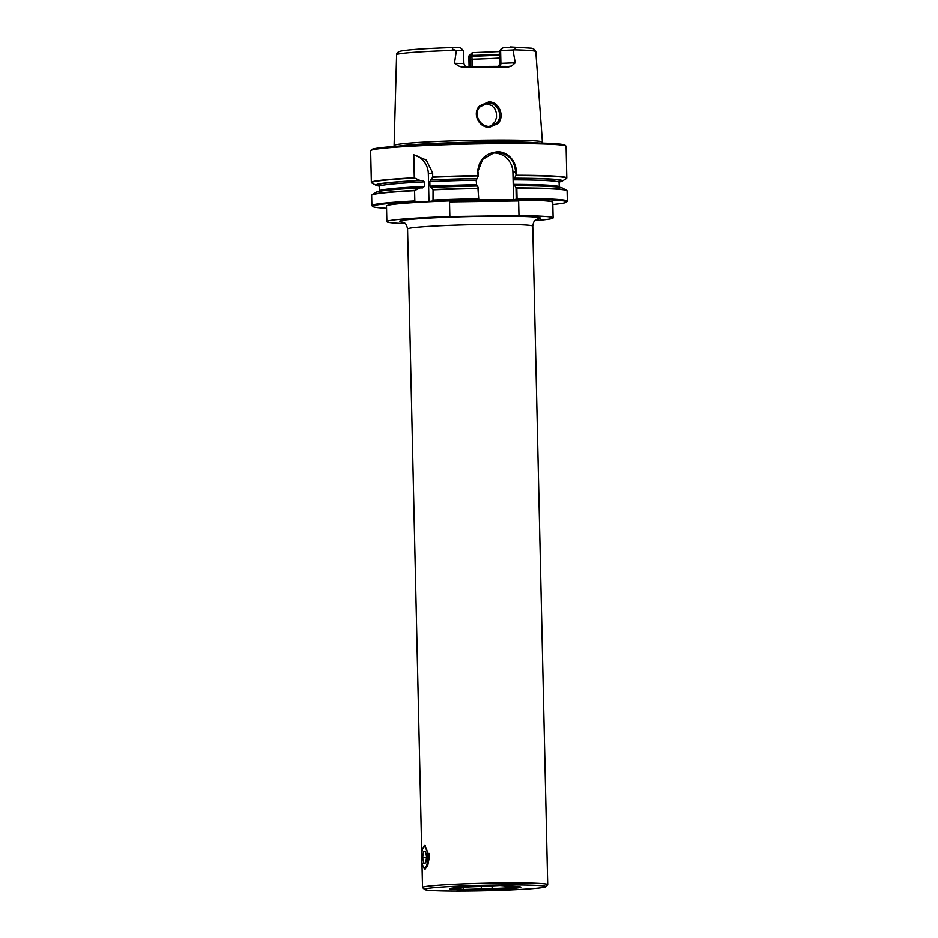 <?xml version="1.0" encoding="UTF-8"?>
<svg xmlns="http://www.w3.org/2000/svg" width="938" height="938" viewBox="0 0 938 938"><rect width="100%" height="100%" fill="white"/><g stroke="black" fill="none" stroke-linecap="round" stroke-linejoin="round"><path stroke-width="1.41" d="M424.855 867.779A10.564 3.107 -90.5 0 0 427.705 856.699A10.564 3.107 -90.5 0 0 424.375 846.686A10.564 3.107 -90.5 0 0 423.566 847.19A10.564 3.107 -90.5 0 0 421.514 857.262A10.564 3.107 -90.5 0 0 423.742 867.298A10.564 3.107 -90.5 0 0 424.855 867.779M428.959 853.357A11.737 3.447 89.5 0 1 429.112 859.888M425.571 868.928A11.737 3.447 89.5 0 1 424.773 868.4L423.742 867.298M423.566 847.19L424.574 846.064A11.737 3.447 89.5 0 1 425.406 845.513M426.602 856.898L425.477 851.2L423.484 851.54L422.628 857.567L423.753 863.265L425.735 862.925L426.602 856.898M426.509 857.543L422.628 857.567M425.535 851.528L423.484 851.54M462.622 890.361L492.954 889.47A35.703 1.618 178.7 0 0 520.836 887.219A35.703 1.618 178.7 0 0 511.14 886.363L499.837 885.566L477.36 886.668A35.703 1.618 178.7 0 0 449.478 888.837A35.703 1.618 178.7 0 0 459.186 889.763L462.622 890.361L463.372 889.564L492.145 888.626A35.21 1.595 178.7 0 0 519.335 886.82M516.521 175.277A97.74 4.432 -1.3 0 1 566.81 178.009A97.74 4.432 -1.3 0 1 566.716 178.208L566.435 178.513A97.446 4.42 178.7 0 0 516.135 175.582L515.63 171.889L516.451 171.865L516.135 175.582M515.724 175.769L514.599 178.22A93.237 4.233 -1.3 0 1 562.096 181.163L566.235 178.666A97.446 4.42 178.7 0 0 566.435 178.513M371.765 195.151L372.058 194.858A97.446 4.42 -1.3 0 1 372.257 194.705A97.446 4.42 -1.3 0 1 376.232 193.662A97.446 4.42 -1.3 0 1 414.959 190.414L414.608 190.707A97.74 4.432 178.7 0 0 375.962 193.955A97.74 4.432 178.7 0 0 371.765 195.151A97.74 4.432 178.7 0 0 371.671 195.35L371.905 205.621A97.74 4.432 178.7 0 0 372.011 205.821L372.785 206.559A96.977 4.397 178.7 0 0 386.573 208.318M466.62 66.938C466.045 67.583 465.131 66.434 463.876 63.491L463.595 50.687L456.419 50.429L454.473 63.268L459.643 66.457L463.126 66.762A13.894 0.633 178.7 0 0 464.814 66.727L464.814 67.536A70.491 3.201 -1.3 0 1 487.268 67.173A70.491 3.201 178.7 0 1 507.575 67.161L511.597 66L515.255 62.74L512.957 49.937L500.611 50.5L500.892 63.292L499.649 63.514L499.438 54.334M459.643 66.457L464.814 67.536M507.575 67.161L507.071 66.364A13.894 0.633 178.7 0 0 508.502 66.364L511.597 66M517.049 198.457A97.74 4.432 -1.3 0 1 567.338 201.189A97.74 4.432 -1.3 0 1 567.244 201.389L566.505 202.174A96.977 4.397 178.7 0 0 516.205 199.255L515.994 187.741L516.815 188.186L517.049 198.457L516.252 199.091M552.81 204.543A96.977 4.397 178.7 0 0 562.343 203.358A96.977 4.397 178.7 0 0 566.505 202.174M496.835 122.948C503.296 116.359 497.867 102.383 488.311 103.016L480.338 106.533C472.424 113.779 480.162 126.7 489.226 126.396L496.835 122.948M488.569 101.914C498.981 101.152 505.207 116.312 497.926 123.546L489.519 127.263C479.013 128.002 471.673 113.275 479.787 105.724L488.569 101.914M545.728 886.82A60.642 2.755 178.7 0 1 467.394 891.1A60.642 2.755 -1.3 0 1 424.597 889.564A60.642 2.755 -1.3 0 1 502.932 885.038A60.642 2.755 178.7 0 1 545.728 886.82L547.64 884.827A62.6 2.837 -1.3 0 0 547.698 884.698A62.6 2.837 -1.3 0 0 503.46 882.986A62.6 2.837 178.7 0 0 422.534 887.536A62.6 2.837 178.7 0 0 422.604 887.665L424.597 889.564M422.44 849.488L424.515 845.197L429.252 856.617L427.775 865.504L424.715 869.268L422.757 865.528M492.075 885.753L492.145 888.626M542.199 143.092L542.41 142.213A74.161 3.365 178.7 0 0 542.41 142.154A74.161 3.365 178.7 0 0 489.999 140.137A74.161 3.365 178.7 0 0 397.384 144.464A74.161 3.365 -1.3 0 0 394.124 145.519A74.161 3.365 -1.3 0 0 394.136 145.578L394.394 146.445M542.41 142.154L535.809 51.59A69.611 3.154 178.7 0 0 535.809 51.567A69.611 3.154 178.7 0 0 513.25 49.784L512.957 49.937M379.222 186.087A93.237 4.233 -1.3 0 1 376.244 185.384L371.987 183.062A97.446 4.42 -1.3 0 1 371.788 182.922A97.446 4.42 -1.3 0 1 375.95 181.327A97.446 4.42 178.7 0 1 414.678 178.079L420.001 180.459L422.346 180.448A91.408 4.151 178.7 0 0 380.078 185.888M478.767 199.419L477.981 188.526L478.732 199.583A96.977 4.397 178.7 0 0 433.028 200.92L428.983 201.611L428.349 173.671A19.557 18.678 80.3 0 0 413.799 154.84L414.315 177.786A97.74 4.432 -1.3 0 0 375.669 181.034A97.74 4.432 178.7 0 0 371.378 182.441A97.74 4.432 178.7 0 0 371.483 182.64L371.788 182.922M485.216 103.497L491.723 105.443L494.725 108.62L496.425 112.912L496.53 117.426L495.018 121.717L492.169 124.906L489.308 126.396M414.608 190.707L414.842 200.978L415.792 201.729A96.977 4.397 178.7 0 0 376.947 204.976A96.977 4.397 178.7 0 0 372.785 206.559M414.842 200.978A97.74 4.432 -1.3 0 0 376.197 204.226A97.74 4.432 178.7 0 0 371.905 205.621M565.989 146.105A97.74 4.432 -1.3 0 0 497.011 143.631A97.74 4.432 -1.3 0 0 374.954 149.341A97.74 4.432 178.7 0 0 370.756 150.537L371.647 149.599A96.825 4.397 -1.3 0 1 375.81 148.415A96.825 4.397 -1.3 0 1 480.467 142.975A96.825 4.397 -1.3 0 1 565.051 145.214L565.989 146.105A97.74 4.432 -1.3 0 1 566.095 146.305L566.81 178.009M516.205 199.255L513.543 199.712L512.922 172.358A19.557 18.678 80.3 0 0 493.775 152.976L497.163 151.862A97.74 4.432 -1.3 0 1 497.199 151.862A97.74 4.432 -1.3 0 1 497.246 151.862L494.185 152.671L482.648 159.413L477.618 172.205L478.239 176.098L478.157 172.217M516.451 172.182C515.923 158.229 504.972 151.1 496.941 151.862M405.169 223.631A83.142 3.775 178.7 0 1 386.878 221.685A83.142 3.775 178.7 0 1 390.525 220.489A83.142 3.775 -1.3 0 1 449.865 216.596L518.972 215.634A83.142 3.775 -1.3 0 1 553.115 217.909A83.142 3.775 -1.3 0 1 549.469 219.105A83.142 3.775 178.7 0 1 534.918 220.676M553.115 217.909L552.763 202.28A83.142 3.775 178.7 0 0 481.909 200.157A83.142 3.775 178.7 0 0 390.173 204.859A83.142 3.775 178.7 0 0 386.526 206.055L386.878 221.685M518.972 215.634L518.632 200.99A83.142 3.775 -1.3 0 0 449.525 201.94L449.865 216.596M433.028 200.92L433.063 189.839L429.944 186.17L429.85 181.632L432.676 177.235L432.688 172.932L426.262 160.07L413.799 154.84M422.616 187.917L420.165 187.94L414.959 190.414M428.983 201.611L415.792 201.729M422.51 187.917L424.386 186.439L424.281 181.89L422.346 180.448M567.338 201.189L567.103 190.918A97.74 4.432 178.7 0 0 566.998 190.719A97.74 4.432 178.7 0 0 516.815 188.186M477.981 188.526A97.74 4.432 178.7 0 0 433.063 189.839M433.297 200.111A97.74 4.432 -1.3 0 1 478.216 198.797M432.77 176.93A97.74 4.432 -1.3 0 1 477.688 175.605M497.163 151.862C485.251 153.152 478.732 159.941 477.618 172.205M370.756 150.537A97.74 4.432 178.7 0 0 370.662 150.737L371.378 182.441M477.958 175.91A97.446 4.42 178.7 0 0 432.676 177.235M431.117 179.944A93.237 4.233 -1.3 0 1 477.125 178.548L478.239 176.098M376.244 185.384A93.237 4.233 -1.3 0 1 420.001 180.459M562.096 181.163A93.237 4.233 -1.3 0 1 559.154 182.007M420.165 187.94A93.237 4.233 178.7 0 0 376.396 192.196L372.257 194.705M432.946 189.57A97.446 4.42 -1.3 0 1 478.239 188.245M478.521 188.069L477.301 186.017A93.237 4.233 178.7 0 0 431.281 187.412M516.416 187.905A97.446 4.42 -1.3 0 1 566.493 190.297A97.446 4.42 -1.3 0 1 566.704 190.437L566.998 190.719M566.493 190.297L562.249 187.975A93.237 4.233 178.7 0 0 514.774 185.689L515.994 187.741M476.75 186.111L476.176 180.178L477.125 178.548M559.681 187.846L559.212 186.908A89.942 4.08 178.7 0 0 513.754 184.399L514.774 185.689M514.599 178.22L513.649 179.862L513.754 184.399M513.543 199.712L478.732 199.583M515.63 172.205C514.587 159.999 508.29 153.41 496.753 152.413M470.008 55.729L472.248 52.634L468.848 55.963L469.504 66.621M514.563 47.392L515.607 48.753L514.563 47.392L503.835 47.217L500.786 49.327M470.759 66.598L470.595 59.258L472.049 59.164L471.884 56.21A52.587 2.38 178.7 0 0 499.45 55.061M469.961 55.623L470.595 59.434M499.872 50.629L503.589 47.275M499.907 50.511L499.438 54.51M463.583 50.675L460.288 47.533L457.099 47.369L452.62 47.932L452.362 49.304L456.419 50.429M493.693 152.988A19.557 18.678 80.3 0 0 492.52 153.035M507.071 66.364A69.647 3.154 178.7 0 0 464.814 66.727M498.699 66.317L499.649 63.514M513.25 49.784L515.607 48.753M499.79 50.746L500.869 49.21M471.744 54.181L469.868 55.846M472.248 52.634L471.884 56.21M472.224 66.575L472.049 59.164A51.895 2.357 -1.3 0 0 499.52 58.015M456.841 47.369C429.581 48.201 411.383 49.339 402.238 50.793C398.627 51.309 396.762 52.61 396.622 54.732A69.611 3.154 -1.3 0 1 396.622 54.732A69.611 3.154 -1.3 0 1 455.997 50.289M471.779 55.389A53.079 2.404 178.7 0 0 499.438 54.252M449.525 201.94L518.632 200.99M459.972 887.489L460.03 888.978L463.372 889.564L463.313 887.278M450.967 888.38A35.21 1.595 178.7 0 0 460.007 888.907M459.186 889.763L460.03 888.978M492.098 888.696L492.954 889.47M538.049 142.975A73.68 3.342 178.7 0 0 468.238 142.295A73.68 3.342 178.7 0 0 398.521 146.14M480.338 106.533L479.787 105.724M536.853 219.281A70.42 3.189 178.7 0 0 490.633 216.279A70.42 3.189 178.7 0 0 419.626 218.706A70.42 3.189 178.7 0 0 403.188 222.318M402.613 222.118C403.75 223.479 406.013 221.415 407.584 229.036A62.6 2.837 -1.3 0 1 488.51 224.475A62.6 2.837 -1.3 0 1 532.761 226.187L547.698 884.698M428.349 173.671L432.688 172.932M476.574 178.642A91.408 4.151 178.7 0 0 430.401 180.061M559.376 181.562A91.408 4.151 178.7 0 0 514.047 178.314M512.922 172.358L515.63 171.889M515.255 62.74L500.892 63.292A3.717 3.553 -99.7 0 1 499.497 66.317M463.876 63.491L454.473 63.268M476.27 184.727A89.942 4.08 178.7 0 0 429.944 186.17M424.386 186.439A89.942 4.08 178.7 0 0 379.374 190.989L378.952 191.95M476.176 180.178A89.942 4.08 178.7 0 0 429.85 181.632M424.281 181.89A89.942 4.08 178.7 0 0 379.28 186.451L379.374 190.989M559.212 186.908L559.107 182.371A89.942 4.08 178.7 0 0 513.649 179.862M493.775 152.976L497.128 152.413M452.362 49.304L452.62 47.932M481.733 890.197L481.112 886.422M469.082 66.633L468.848 55.987M378.8 185.513L379.28 186.451M559.107 182.371L559.54 181.409M535.809 51.567L533.663 48.858L531.647 48.166L510.542 46.9M472.189 52.622L499.649 51.531M396.622 54.756L394.124 145.519M407.584 229.036L421.748 852.912M421.959 862.491L422.534 887.536M537.404 219.058C536.325 220.5 534.003 218.472 532.761 226.187"/></g></svg>
